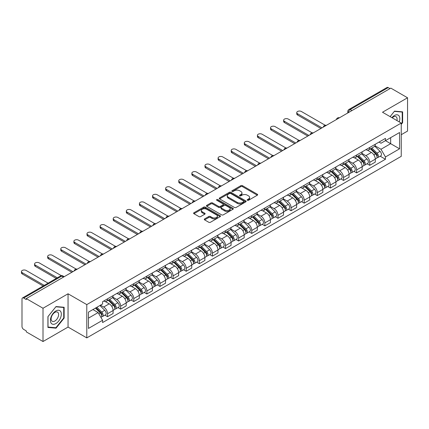 <?xml version="1.0" encoding="UTF-8"?>
<svg xmlns="http://www.w3.org/2000/svg" width="429" height="429" viewBox="0 0 429 429"><rect width="100%" height="100%" fill="white"/><g stroke="black" fill="none" stroke-linecap="round" stroke-linejoin="round"><path stroke-width="0.64" d="M247.404 200.263A0.815 0.472 0 0 0 248.557 200.263L257.325 195.2A1.169 0.676 0 0 0 257.663 194.723A1.169 0.676 0 0 0 257.325 194.246L242.476 185.677A1.169 0.676 0 0 0 240.825 185.677L232.062 190.733A0.815 0.472 0 0 0 231.821 191.071A0.815 0.472 0 0 0 232.062 191.404A0.815 0.472 0 0 0 233.215 191.404L234.352 190.749A3.732 2.156 0 0 1 239.629 190.749L240.867 191.463A3.732 2.156 0 0 1 241.961 192.986A3.732 2.156 0 0 1 240.867 194.509L239.731 195.163A0.815 0.472 0 0 0 239.495 195.495A0.815 0.472 0 0 0 239.731 195.833A0.815 0.472 0 0 0 240.889 195.833L242.02 195.179A3.732 2.156 0 0 1 247.302 195.179L248.536 195.892A3.732 2.156 0 0 1 249.63 197.415A3.732 2.156 0 0 1 248.536 198.938L247.404 199.592A0.815 0.472 0 0 0 247.163 199.925A0.815 0.472 0 0 0 247.404 200.263L247.404 199.592M204.612 218.919A1.169 0.676 0 0 0 204.274 219.391A1.169 0.676 0 0 0 204.612 219.868L208.778 222.276A1.169 0.676 0 0 0 210.43 222.276L220.163 216.656A1.169 0.676 0 0 0 220.506 216.178A1.169 0.676 0 0 0 220.163 215.701L205.314 207.132A1.169 0.676 0 0 0 203.668 207.132L193.929 212.752A1.169 0.676 0 0 0 193.592 213.224A1.169 0.676 0 0 0 193.929 213.701L198.965 216.607A1.169 0.676 0 0 0 200.611 216.607L204.778 214.2A1.169 0.676 0 0 0 205.121 213.728A1.169 0.676 0 0 0 204.778 213.251L202.284 211.808A3.121 1.802 0 0 1 201.367 210.537A3.121 1.802 0 0 1 203.298 208.869A3.121 1.802 0 0 1 206.698 209.261L216.473 214.902A3.121 1.802 0 0 1 217.385 216.178A3.121 1.802 0 0 1 215.46 217.841A3.121 1.802 0 0 1 212.06 217.449L210.43 216.511A1.169 0.676 0 0 0 208.778 216.511L204.612 218.919L204.612 219.868M86.787 304.606L68.05 293.785L43.007 308.247L26.282 298.589L390.83 88.122L407.55 97.78L382.507 112.237L401.249 123.053L86.787 304.606L86.787 337.891L401.249 156.338L401.249 123.053M234.432 207.464A1.169 0.676 0 0 0 236.084 207.464L245.817 201.844A1.169 0.676 0 0 0 246.155 201.367A1.169 0.676 0 0 0 245.817 200.89L230.968 192.321A1.169 0.676 0 0 0 229.317 192.321L219.584 197.941A1.169 0.676 0 0 0 219.246 198.412A1.169 0.676 0 0 0 219.584 198.89L234.432 207.464M217.063 200.434A0.815 0.472 0 0 1 217.894 200.552L217.894 199.582L232.99 208.296A1.169 0.676 0 0 1 233.333 208.773A1.169 0.676 0 0 1 232.99 209.25L223.257 214.87A1.169 0.676 0 0 1 221.605 214.87L206.757 206.295L206.757 205.346A1.169 0.676 0 0 0 206.419 205.818A1.169 0.676 0 0 0 206.757 206.295M206.757 205.346L210.923 202.938A1.169 0.676 0 0 1 212.575 202.938L218.597 206.413A1.169 0.676 0 0 0 220.243 206.413L223.01 204.821A1.169 0.676 0 0 0 223.348 204.343A1.169 0.676 0 0 0 223.01 203.866L216.742 200.246A0.815 0.472 0 0 1 216.5 199.914A0.815 0.472 0 0 1 217.004 199.48A0.815 0.472 0 0 1 217.894 199.582M43.007 308.247L43.007 341.527L26.282 331.874L26.282 330.904L23.681 329.397A2.376 1.373 -120 0 1 21.997 326.49L21.997 299.029A2.376 1.373 -120 0 1 22.49 297.941L60.559 275.96A2.376 1.373 60 0 1 61.749 276.078L23.681 298.058A2.376 1.373 -120 0 0 22.49 297.941M401.249 134.701L407.55 131.06L407.55 97.78M43.007 341.527L68.05 327.07L86.787 337.891M26.282 298.589L26.282 299.56L23.681 298.058M351.919 110.585L350.155 109.567A2.376 1.373 60 0 0 348.965 109.449L387.033 87.473A2.376 1.373 60 0 1 388.224 87.591L350.155 109.567A2.376 1.373 120 0 0 348.471 112.478L348.471 112.575M389.988 88.61L388.224 87.591M369.734 147.458A5.464 3.159 60 0 1 368.602 149.914L374.147 146.713A5.464 3.159 -120 0 0 375.278 144.257M361.861 153.346L365.867 155.657A5.464 3.159 60 0 1 369.734 162.355L375.278 159.154A5.464 3.159 -120 0 0 371.417 152.456L367.444 150.166M375.278 159.154L375.278 162.114L369.734 165.315L367.074 163.781M368.602 149.914A5.464 3.159 60 0 1 365.91 149.667M369.734 162.355L369.734 165.315M356.622 155.03A5.464 3.159 60 0 1 355.491 157.481L361.041 154.279A5.464 3.159 -120 0 0 362.173 151.828M353.968 171.348L356.622 172.882L362.173 169.68L362.173 166.72A5.464 3.159 -120 0 0 358.306 160.028L354.338 157.733M355.491 157.481A5.464 3.159 60 0 1 352.799 157.234M348.756 160.913L352.761 163.229A5.464 3.159 60 0 1 356.622 169.922L356.622 172.882M343.516 162.596A5.464 3.159 60 0 1 342.385 165.052L347.93 161.851A5.464 3.159 -120 0 0 349.061 159.395M340.857 178.914L343.516 180.453L349.061 177.252L349.061 174.292A5.464 3.159 -120 0 0 345.195 167.594L341.227 165.304M342.385 165.052A5.464 3.159 60 0 1 339.693 164.806M335.644 168.484L339.65 170.796A5.464 3.159 60 0 1 343.516 177.493L343.516 180.453M330.405 170.168A5.464 3.159 60 0 1 329.274 172.619L334.818 169.417A5.464 3.159 -120 0 0 335.95 166.961M327.745 186.486L330.405 188.02L335.95 184.819L335.95 181.858A5.464 3.159 -120 0 0 332.089 175.161L328.115 172.871M329.274 172.619A5.464 3.159 60 0 1 326.582 172.372M322.533 176.051L326.539 178.367A5.464 3.159 60 0 1 330.405 185.06L330.405 188.02M317.294 177.735A5.464 3.159 60 0 1 316.162 180.191L321.712 176.984A5.464 3.159 -120 0 0 322.844 174.533M314.639 194.053L317.299 195.586L322.844 192.385L322.844 189.425A5.464 3.159 -120 0 0 318.978 182.733L315.009 180.437M316.162 180.191A5.464 3.159 60 0 1 313.476 179.944M309.427 183.623L313.433 185.934A5.464 3.159 60 0 1 317.299 192.632L317.299 195.586M304.188 185.301A5.464 3.159 60 0 1 303.056 187.757L308.601 184.556A5.464 3.159 -120 0 0 309.733 182.1M301.528 201.625L304.188 203.158L309.733 199.957L309.733 196.997A5.464 3.159 -120 0 0 305.866 190.299L301.898 188.009M303.056 187.757A5.464 3.159 60 0 1 300.364 187.511M296.316 191.189L300.321 193.5A5.464 3.159 60 0 1 304.188 200.198L304.188 203.158M291.076 192.873A5.464 3.159 60 0 1 289.945 195.324L295.49 192.122A5.464 3.159 -120 0 0 296.621 189.672M288.417 209.191L291.076 210.725L296.627 207.523L296.627 204.563A5.464 3.159 -120 0 0 292.76 197.871L288.787 195.576M289.945 195.324A5.464 3.159 60 0 1 287.253 195.077M283.204 198.761L287.21 201.072A5.464 3.159 60 0 1 291.076 207.765L291.076 210.725M277.971 200.44A5.464 3.159 60 0 1 276.834 202.896L282.384 199.694A5.464 3.159 -120 0 0 283.515 197.238M275.311 216.758L277.971 218.297L283.515 215.095L283.515 212.135A5.464 3.159 -120 0 0 279.649 205.437L275.681 203.148M276.834 202.896A5.464 3.159 60 0 1 274.147 202.649M270.098 206.328L274.104 208.639A5.464 3.159 60 0 1 277.971 215.337L277.971 218.297M264.859 208.011A5.464 3.159 60 0 1 263.728 210.462L269.273 207.261A5.464 3.159 -120 0 0 270.404 204.805M262.199 224.329L264.859 225.863L270.404 222.662L270.404 219.702A5.464 3.159 -120 0 0 266.538 213.004L262.569 210.714M263.728 210.462A5.464 3.159 60 0 1 261.036 210.215M256.987 213.894L260.993 216.211A5.464 3.159 60 0 1 264.859 222.903L264.859 225.863M251.748 215.578A5.464 3.159 60 0 1 250.616 218.034L256.161 214.827A5.464 3.159 -120 0 0 257.298 212.376M249.088 231.896L251.748 233.43L257.298 230.228L257.298 227.268A5.464 3.159 -120 0 0 253.432 220.576L249.458 218.281M250.616 218.034A5.464 3.159 60 0 1 247.924 217.787M243.876 221.466L247.882 223.777A5.464 3.159 60 0 1 251.748 230.475L251.748 233.43M238.642 223.144A5.464 3.159 60 0 1 237.51 225.6L243.055 222.399A5.464 3.159 -120 0 0 244.187 219.943M235.982 239.468L238.642 241.001L244.187 237.8L244.187 234.84A5.464 3.159 -120 0 0 240.32 228.142L236.352 225.852M237.51 225.6A5.464 3.159 60 0 1 234.819 225.354M230.77 229.032L234.776 231.344A5.464 3.159 60 0 1 238.642 238.041L238.642 241.001M225.531 230.716A5.464 3.159 60 0 1 224.399 233.167L229.944 229.965A5.464 3.159 -120 0 0 231.075 227.515M222.871 247.034L225.531 248.568L231.075 245.367L231.075 242.406A5.464 3.159 -120 0 0 227.209 235.714L223.241 233.419M224.399 233.167A5.464 3.159 60 0 1 221.707 232.92M217.659 236.604L221.664 238.915A5.464 3.159 60 0 1 225.531 245.608L225.531 248.568M212.419 238.283A5.464 3.159 60 0 1 211.288 240.739L216.833 237.537A5.464 3.159 -120 0 0 217.97 235.081M209.76 254.601L212.419 256.14L217.97 252.938L217.97 249.978A5.464 3.159 -120 0 0 214.103 243.281L210.13 240.991M211.288 240.739A5.464 3.159 60 0 1 208.596 240.492M204.547 244.171L208.558 246.482A5.464 3.159 60 0 1 212.419 253.18L212.419 256.14M199.313 245.855A5.464 3.159 60 0 1 198.182 248.305L203.727 245.104A5.464 3.159 -120 0 0 204.858 242.648M196.654 262.173L199.313 263.706L204.858 260.505L204.858 257.545A5.464 3.159 -120 0 0 200.992 250.847L197.024 248.557M198.182 248.305A5.464 3.159 60 0 1 195.49 248.059M191.441 251.737L195.447 254.054A5.464 3.159 60 0 1 199.313 260.746L199.313 263.706M186.202 253.421A5.464 3.159 60 0 1 185.071 255.877L190.615 252.67A5.464 3.159 -120 0 0 191.747 250.22M183.542 269.739L186.202 271.273L191.747 268.071L191.747 265.111A5.464 3.159 -120 0 0 187.881 258.419L183.912 256.124M185.071 255.877A5.464 3.159 60 0 1 182.379 255.63M178.33 259.309L182.336 261.62A5.464 3.159 60 0 1 186.202 268.318L186.202 271.273M173.091 260.988A5.464 3.159 60 0 1 171.959 263.444L177.509 260.242A5.464 3.159 -120 0 0 178.641 257.786M170.436 277.311L173.091 278.845L178.641 275.643L178.641 272.683A5.464 3.159 -120 0 0 174.775 265.985L170.806 263.696M171.959 263.444A5.464 3.159 60 0 1 169.267 263.197M165.224 266.876L169.23 269.187A5.464 3.159 60 0 1 173.091 275.885L173.091 278.845M159.985 268.559A5.464 3.159 60 0 1 158.853 271.01L164.398 267.809A5.464 3.159 -120 0 0 165.53 265.358M157.325 284.877L159.985 286.411L165.53 283.21L165.53 280.25A5.464 3.159 -120 0 0 161.663 273.557L157.695 271.262M158.853 271.01A5.464 3.159 60 0 1 156.161 270.763M152.113 274.447L156.118 276.759A5.464 3.159 60 0 1 159.985 283.451L159.985 286.411M146.874 276.126A5.464 3.159 60 0 1 145.742 278.582L151.287 275.38A5.464 3.159 -120 0 0 152.418 272.924M144.214 292.444L146.874 293.983L152.418 290.782L152.418 287.821A5.464 3.159 -120 0 0 148.557 281.124L144.584 278.834M145.742 278.582A5.464 3.159 60 0 1 143.05 278.335M139.001 282.014L143.007 284.325A5.464 3.159 60 0 1 146.874 291.023L146.874 293.983M133.762 283.698A5.464 3.159 60 0 1 132.631 286.148L138.181 282.947A5.464 3.159 -120 0 0 139.312 280.491M131.108 300.016L133.762 301.549L139.312 298.348L139.312 295.388A5.464 3.159 -120 0 0 135.446 288.696L131.478 286.4M132.631 286.148A5.464 3.159 60 0 1 129.939 285.902M125.895 289.58L129.901 291.897A5.464 3.159 60 0 1 133.762 298.589L133.762 301.549M120.656 291.264A5.464 3.159 60 0 1 119.525 293.72L125.07 290.519A5.464 3.159 -120 0 0 126.201 288.063M117.996 307.582L120.656 309.121L126.201 305.915L126.201 302.954A5.464 3.159 -120 0 0 122.335 296.262L118.366 293.972M119.525 293.72A5.464 3.159 60 0 1 116.833 293.474M112.784 297.152L116.79 299.463A5.464 3.159 60 0 1 120.656 306.161L120.656 309.121M107.545 298.831A5.464 3.159 60 0 1 106.413 301.287L111.958 298.085A5.464 3.159 -120 0 0 113.09 295.629M104.885 315.154L107.545 316.688L113.09 313.486L113.09 310.526A5.464 3.159 -120 0 0 109.229 303.829L105.255 301.539M106.413 301.287A5.464 3.159 60 0 1 103.721 301.04M100.488 305.191L103.679 307.03A5.464 3.159 60 0 1 107.545 313.728L107.545 316.688M379.022 142.101L380.995 143.238L399.565 132.518L390.658 137.661L390.658 143.677L380.995 149.254L374.973 145.78M88.471 318.141L98.134 312.564L102.59 320.275L88.471 328.426L88.471 312.124L102.59 303.973L102.59 301.694L385.451 138.385L385.451 140.669L399.565 148.82L385.451 156.971L380.995 149.254M399.565 132.518L399.565 148.82M102.59 320.275L102.59 322.56L385.451 159.25L385.451 156.971M401.249 124.389L402.633 122.662L402.633 111.851L394.524 111.127L390.106 116.624M68.05 293.785L68.05 327.07M47.925 327.456L56.033 328.18L64.141 318.093L64.141 307.277L56.033 306.553L47.925 316.64L47.925 327.456M98.134 312.564L92.921 309.556M380.185 156.21L385.451 159.25M402.214 122.421L402.633 122.662M55.175 327.686L56.033 328.18M63.723 317.846L64.141 318.093M247.731 200.375L248.536 199.909A3.732 2.156 0 0 0 249.63 198.386L249.63 197.415M241.961 192.986L241.961 193.956A3.732 2.156 0 0 1 240.867 195.479L240.058 195.946M257.309 195.211L242.476 186.647A1.169 0.676 0 0 0 240.825 186.647L232.389 191.516M245.801 201.855L230.968 193.291A1.169 0.676 0 0 0 229.317 193.291L219.6 198.9L219.584 197.941M243.752 201.7A0.815 0.472 0 0 0 243.994 201.367A0.815 0.472 0 0 0 243.752 201.035L230.722 193.511A0.815 0.472 0 0 0 229.563 193.511L228.367 194.198A3.732 2.156 0 0 0 227.279 195.726A3.732 2.156 0 0 0 228.367 197.249L237.28 202.391A3.732 2.156 0 0 0 242.557 202.391L243.752 201.7L243.752 202.67A0.815 0.472 0 0 0 243.994 202.338L243.994 201.367M227.279 195.726L227.279 196.697A3.732 2.156 0 0 0 228.367 198.219L228.367 197.249M243.752 202.67L242.557 203.362A3.732 2.156 0 0 1 237.28 203.362L228.367 198.219M206.773 206.306L210.923 203.909L210.923 202.938M223.348 204.343L223.348 205.314A1.169 0.676 0 0 1 223.01 205.791L220.243 207.384A1.169 0.676 0 0 1 218.597 207.384L212.575 203.909A1.169 0.676 0 0 0 210.923 203.909M217.894 200.552L232.974 209.255M224.844 210.022A3.121 1.802 0 0 0 228.244 210.414A3.121 1.802 0 0 0 230.169 208.751A3.121 1.802 0 0 0 229.258 207.475L225.815 205.486A1.169 0.676 0 0 0 224.163 205.486L221.402 207.084A1.169 0.676 0 0 0 221.058 207.561A1.169 0.676 0 0 0 221.402 208.033L224.844 210.022L224.844 210.993A3.121 1.802 0 0 0 228.244 211.384A3.121 1.802 0 0 0 230.169 209.717L230.169 208.751M221.058 207.561L221.058 208.526A1.169 0.676 0 0 0 221.402 209.003L221.402 208.033M224.844 210.993L221.402 209.003M217.385 216.178L217.385 217.149A3.121 1.802 0 0 1 215.46 218.811A3.121 1.802 0 0 1 212.06 218.42L210.43 217.482A1.169 0.676 0 0 0 208.778 217.482L204.628 219.879M201.367 210.537L201.367 211.508A3.121 1.802 0 0 0 202.284 212.779L202.284 211.808M204.778 213.251L204.778 214.2L202.284 212.779M220.147 216.661L205.314 208.103A1.169 0.676 0 0 0 203.668 208.103L193.946 213.712M370.441 148.852L375.606 153.947A2.971 1.716 60 0 1 376.389 158.403L375.278 159.041M371.471 149.871L373.659 151.131M325.246 125.268L301.415 111.508A2.735 1.577 -0 0 0 298.434 111.165A2.735 1.577 -0 0 0 296.75 112.623A2.735 1.577 -0 0 0 297.549 113.739L322.002 127.858M371.015 148.52L376.667 154.102A1.426 0.826 60 0 1 377.043 156.242A1.426 0.826 60 0 1 376.914 156.29M371.868 148.026L377.032 153.121A2.971 1.716 60 0 1 377.815 157.577A2.971 1.716 60 0 1 376.919 157.674M374.758 146.15L380.056 151.378A2.971 1.716 60 0 1 380.839 155.829L377.815 157.577M320.908 128.491L297.549 115.004A2.735 1.577 180 0 1 296.75 113.889L296.75 112.623M357.33 156.419L362.494 161.518A2.971 1.716 60 0 1 363.277 165.969L362.173 166.613M358.36 157.438L360.548 158.703M312.135 132.834L288.304 119.08A2.735 1.577 -0 0 0 285.328 118.736A2.735 1.577 -0 0 0 283.639 120.195A2.735 1.577 -0 0 0 284.438 121.31L308.891 135.43M357.904 156.092L363.556 161.669A1.426 0.826 60 0 1 363.937 163.808A1.426 0.826 60 0 1 363.803 163.862M358.757 155.598L363.926 160.693A2.971 1.716 60 0 1 364.709 165.144A2.971 1.716 60 0 1 363.808 165.24M361.647 153.716L366.951 158.944A2.971 1.716 60 0 1 367.733 163.401L364.709 165.144M307.802 136.057L284.438 122.571A2.735 1.577 180 0 1 283.639 121.455L283.639 120.195M344.219 163.991L349.383 169.085A2.971 1.716 60 0 1 350.171 173.541L349.061 174.179M345.248 165.004L347.442 166.27M299.029 140.406L275.193 126.646A2.735 1.577 -0 0 0 272.217 126.303A2.735 1.577 -0 0 0 270.527 127.762A2.735 1.577 -0 0 0 271.332 128.877L295.785 142.996M344.793 163.658L350.45 169.241A1.426 0.826 60 0 1 350.825 171.375A1.426 0.826 60 0 1 350.697 171.428M345.651 163.165L350.815 168.259A2.971 1.716 60 0 1 351.598 172.715A2.971 1.716 60 0 1 350.702 172.812M348.541 161.288L353.839 166.511A2.971 1.716 60 0 1 354.622 170.967L351.598 172.715M294.691 143.629L271.332 130.137A2.735 1.577 180 0 1 270.527 129.022L270.527 127.762M399.227 121.89A7.727 4.462 120 0 0 399.088 115.959A7.727 4.462 120 0 0 391.881 117.648M396.916 120.554A5.287 3.051 120 0 0 396.6 117.24A5.287 3.051 120 0 0 396.005 116.688A5.287 3.051 120 0 0 392.203 117.836M390.122 116.634L394.358 111.368L402.214 112.071L402.214 122.544L401.249 123.745M401.694 111.765L402.214 112.071M60.596 311.384A7.727 4.462 120 0 0 53.132 313.385A7.727 4.462 120 0 0 51.131 323.155A7.727 4.462 120 0 0 58.596 321.155A7.727 4.462 120 0 0 60.596 311.384M58.108 312.666A5.287 3.051 120 0 0 57.513 312.114A5.287 3.051 120 0 0 52.595 314.586A5.287 3.051 120 0 0 51.63 320.726A5.287 3.051 120 0 0 52.225 321.273A5.287 3.051 120 0 0 57.148 318.806A5.287 3.051 120 0 0 58.108 312.666M55.867 327.745L48.005 327.043L48.005 316.57L55.867 306.794L63.723 307.496L63.723 317.969L55.867 327.745M63.202 307.196L63.723 307.496M331.113 171.557L336.277 176.651A2.971 1.716 60 0 1 337.06 181.108L335.95 181.746M332.143 172.576L334.33 173.836M285.918 147.973L262.087 134.213A2.735 1.577 -0 0 0 259.105 133.875A2.735 1.577 -0 0 0 257.421 135.328A2.735 1.577 -0 0 0 258.22 136.449L282.673 150.563M331.687 171.23L337.339 176.807A1.426 0.826 60 0 1 337.714 178.947A1.426 0.826 60 0 1 337.585 178.995M332.539 170.731L337.703 175.831A2.971 1.716 60 0 1 338.486 180.282A2.971 1.716 60 0 1 337.591 180.378M335.43 168.854L340.728 174.083A2.971 1.716 60 0 1 341.516 178.539L338.486 180.282M281.58 151.196L258.22 137.709A2.735 1.577 180 0 1 257.421 136.594L257.421 135.328M318.002 179.129L323.166 184.223A2.971 1.716 60 0 1 323.949 188.674L322.844 189.318M319.031 180.142L321.219 181.408M272.806 155.545L248.976 141.784A2.735 1.577 -0 0 0 245.999 141.441A2.735 1.577 -0 0 0 244.31 142.9A2.735 1.577 -0 0 0 245.109 144.015L269.562 158.135M318.575 178.796L324.233 184.373A1.426 0.826 60 0 1 324.608 186.513A1.426 0.826 60 0 1 324.474 186.567M319.433 178.303L324.597 183.398A2.971 1.716 60 0 1 325.38 187.854A2.971 1.716 60 0 1 324.48 187.945M322.318 176.421L327.622 181.649A2.971 1.716 60 0 1 328.405 186.106L325.38 187.854M268.474 158.762L245.109 145.275A2.735 1.577 180 0 1 244.31 144.16L244.31 142.9M304.89 186.695L310.06 191.79A2.971 1.716 60 0 1 310.843 196.246L309.733 196.884M305.925 187.714L308.113 188.974M259.701 163.111L235.87 149.351A2.735 1.577 -0 0 0 232.888 149.008A2.735 1.577 -0 0 0 231.199 150.466A2.735 1.577 -0 0 0 232.003 151.582L256.456 165.701M305.464 186.363L311.122 191.945A1.426 0.826 60 0 1 311.497 194.085A1.426 0.826 60 0 1 311.368 194.133M306.322 185.87L311.486 190.964A2.971 1.716 60 0 1 312.269 195.42A2.971 1.716 60 0 1 311.374 195.517M309.212 183.993L314.511 189.221A2.971 1.716 60 0 1 315.294 193.672L312.269 195.42M255.362 166.334L232.003 152.847A2.735 1.577 180 0 1 231.199 151.732L231.199 150.466M291.784 194.267L296.948 199.362A2.971 1.716 60 0 1 297.731 203.813L296.621 204.456M292.814 195.281L295.002 196.546M246.589 170.678L222.758 156.923A2.735 1.577 -0 0 0 219.777 156.58A2.735 1.577 -0 0 0 218.093 158.038A2.735 1.577 -0 0 0 218.892 159.154L243.345 173.273M292.358 193.935L298.01 199.512A1.426 0.826 60 0 1 298.386 201.651A1.426 0.826 60 0 1 298.257 201.705M293.211 193.441L298.375 198.536A2.971 1.716 60 0 1 299.158 202.987A2.971 1.716 60 0 1 298.262 203.083M296.101 191.559L301.399 196.788A2.971 1.716 60 0 1 302.188 201.244L299.158 202.987M242.251 173.901L218.892 160.414A2.735 1.577 180 0 1 218.093 159.298L218.093 158.038M278.673 201.834L283.837 206.928A2.971 1.716 60 0 1 284.62 211.384L283.515 212.023M279.703 202.847L281.891 204.113M233.478 178.249L209.647 164.489A2.735 1.577 -0 0 0 206.671 164.146A2.735 1.577 -0 0 0 204.982 165.605A2.735 1.577 -0 0 0 205.781 166.72L230.239 180.84M279.247 201.501L284.904 207.084A1.426 0.826 60 0 1 285.28 209.218A1.426 0.826 60 0 1 285.146 209.272M280.105 201.008L285.269 206.102A2.971 1.716 60 0 1 286.052 210.559A2.971 1.716 60 0 1 285.151 210.655M282.99 199.131L288.293 204.36A2.971 1.716 60 0 1 289.076 208.81L286.052 210.559M229.145 181.472L205.781 167.98A2.735 1.577 180 0 1 204.982 166.865L204.982 165.605M265.567 209.4L270.731 214.495A2.971 1.716 60 0 1 271.514 218.951L270.404 219.589M266.597 210.419L268.785 211.685M220.372 185.816L196.541 172.056A2.735 1.577 -0 0 0 193.559 171.718A2.735 1.577 -0 0 0 191.87 173.177A2.735 1.577 -0 0 0 192.675 174.292L217.128 188.406M266.136 209.073L271.793 214.65A1.426 0.826 60 0 1 272.168 216.79A1.426 0.826 60 0 1 272.04 216.838M266.994 208.58L272.158 213.674A2.971 1.716 60 0 1 272.941 218.125A2.971 1.716 60 0 1 272.045 218.222M269.884 206.698L275.182 211.926A2.971 1.716 60 0 1 275.965 216.382L272.941 218.125M216.034 189.039L192.675 175.552A2.735 1.577 180 0 1 191.87 174.437L191.87 173.177M252.456 216.972L257.62 222.066A2.971 1.716 60 0 1 258.403 226.523L257.293 227.161M253.485 217.986L255.673 219.251M207.261 193.388L183.43 179.628A2.735 1.577 -0 0 0 180.448 179.284A2.735 1.577 -0 0 0 178.764 180.743A2.735 1.577 -0 0 0 179.563 181.858L204.016 195.978M253.03 216.64L258.682 222.217A1.426 0.826 60 0 1 259.057 224.356A1.426 0.826 60 0 1 258.928 224.41M253.882 216.146L259.046 221.241A2.971 1.716 60 0 1 259.829 225.697A2.971 1.716 60 0 1 258.934 225.788M256.773 214.264L262.071 219.492A2.971 1.716 60 0 1 262.859 223.949L259.829 225.697M202.922 196.605L179.563 183.119A2.735 1.577 180 0 1 178.764 182.003L178.764 180.743M239.344 224.539L244.509 229.633A2.971 1.716 60 0 1 245.291 234.089L244.187 234.727M240.374 225.557L242.567 226.818M194.155 200.954L170.318 187.194A2.735 1.577 -0 0 0 167.342 186.851A2.735 1.577 -0 0 0 165.653 188.31A2.735 1.577 -0 0 0 166.452 189.425L190.91 203.544M239.918 224.206L245.576 229.788A1.426 0.826 60 0 1 245.951 231.928A1.426 0.826 60 0 1 245.822 231.976M240.776 223.713L245.94 228.807A2.971 1.716 60 0 1 246.723 233.263A2.971 1.716 60 0 1 245.828 233.36M243.667 221.836L248.965 227.064A2.971 1.716 60 0 1 249.748 231.515L246.723 233.263M189.816 204.177L166.452 190.691A2.735 1.577 180 0 1 165.653 189.575L165.653 188.31M226.239 232.11L231.403 237.205A2.971 1.716 60 0 1 232.186 241.656L231.075 242.299M227.268 233.124L229.456 234.39M181.043 208.521L157.212 194.766A2.735 1.577 -0 0 0 154.231 194.423A2.735 1.577 -0 0 0 152.542 195.881A2.735 1.577 -0 0 0 153.346 196.997L177.799 211.116M226.807 231.778L232.464 237.355A1.426 0.826 60 0 1 232.84 239.495A1.426 0.826 60 0 1 232.711 239.548M227.665 231.285L232.829 236.379A2.971 1.716 60 0 1 233.612 240.835A2.971 1.716 60 0 1 232.716 240.926M230.555 229.402L235.853 234.631A2.971 1.716 60 0 1 236.636 239.087L233.612 240.835M176.705 211.744L153.346 198.257A2.735 1.577 180 0 1 152.542 197.142L152.542 195.881M213.127 239.677L218.291 244.771A2.971 1.716 60 0 1 219.074 249.228L217.964 249.866M214.157 240.69L216.345 241.956M167.932 216.093L144.101 202.332A2.735 1.577 -0 0 0 141.12 201.989A2.735 1.577 -0 0 0 139.436 203.448A2.735 1.577 -0 0 0 140.235 204.563L164.688 218.683M213.701 239.344L219.353 244.927A1.426 0.826 60 0 1 219.728 247.061A1.426 0.826 60 0 1 219.6 247.115M214.554 238.851L219.718 243.945A2.971 1.716 60 0 1 220.506 248.402A2.971 1.716 60 0 1 219.605 248.498M217.444 236.974L222.748 242.203A2.971 1.716 60 0 1 223.53 246.654L220.506 248.402M163.599 219.316L140.235 205.823A2.735 1.577 180 0 1 139.436 204.708L139.436 203.448M200.016 247.243L205.18 252.338A2.971 1.716 60 0 1 205.963 256.794L204.858 257.432M201.045 248.262L203.239 249.528M154.826 223.659L130.99 209.899A2.735 1.577 -0 0 0 128.014 209.561A2.735 1.577 -0 0 0 126.324 211.02A2.735 1.577 -0 0 0 127.123 212.135L151.582 226.249M200.59 246.916L206.247 252.493A1.426 0.826 60 0 1 206.622 254.633A1.426 0.826 60 0 1 206.494 254.681M201.448 246.423L206.612 251.517A2.971 1.716 60 0 1 207.395 255.968A2.971 1.716 60 0 1 206.499 256.065M204.338 244.541L209.636 249.769A2.971 1.716 60 0 1 210.419 254.225L207.395 255.968M150.488 226.882L127.123 213.395A2.735 1.577 180 0 1 126.324 212.28L126.324 211.02M186.91 254.815L192.074 259.91A2.971 1.716 60 0 1 192.857 264.366L191.747 265.004M187.94 255.829L190.127 257.094M141.715 231.231L117.884 217.471A2.735 1.577 -0 0 0 114.902 217.128A2.735 1.577 -0 0 0 113.218 218.586A2.735 1.577 -0 0 0 114.017 219.702L138.47 233.821M187.478 254.483L193.136 260.06A1.426 0.826 60 0 1 193.511 262.199A1.426 0.826 60 0 1 193.382 262.253M188.336 253.989L193.5 259.084A2.971 1.716 60 0 1 194.283 263.54A2.971 1.716 60 0 1 193.388 263.637M191.227 252.107L196.525 257.336A2.971 1.716 60 0 1 197.308 261.792L194.283 263.54M137.377 234.448L114.017 220.962A2.735 1.577 180 0 1 113.218 219.846L113.218 218.586M173.799 262.382L178.963 267.476A2.971 1.716 60 0 1 179.746 271.932L178.636 272.571M174.828 263.401L177.016 264.661M128.603 238.797L104.773 225.037A2.735 1.577 -0 0 0 101.796 224.694A2.735 1.577 -0 0 0 100.107 226.153A2.735 1.577 -0 0 0 100.906 227.268L125.359 241.388M174.372 262.049L180.024 267.632A1.426 0.826 60 0 1 180.405 269.771A1.426 0.826 60 0 1 180.271 269.82M175.225 261.556L180.389 266.65A2.971 1.716 60 0 1 181.177 271.107A2.971 1.716 60 0 1 180.277 271.203M178.115 259.679L183.419 264.908A2.971 1.716 60 0 1 184.202 269.358L181.177 271.107M124.271 242.02L100.906 228.534A2.735 1.577 180 0 1 100.107 227.418L100.107 226.153M160.687 269.954L165.851 275.048A2.971 1.716 60 0 1 166.64 279.499L165.53 280.142M161.717 270.967L163.91 272.233M115.498 246.369L91.661 232.609A2.735 1.577 -0 0 0 88.685 232.266A2.735 1.577 -0 0 0 86.996 233.725A2.735 1.577 -0 0 0 87.8 234.84L112.253 248.959M161.261 269.621L166.919 275.198A1.426 0.826 60 0 1 167.294 277.338A1.426 0.826 60 0 1 167.165 277.391M162.119 269.128L167.283 274.222A2.971 1.716 60 0 1 168.066 278.678A2.971 1.716 60 0 1 167.171 278.77M165.009 267.246L170.308 272.474A2.971 1.716 60 0 1 171.091 276.93L168.066 278.678M111.159 249.587L87.8 236.1A2.735 1.577 180 0 1 86.996 234.985L86.996 233.725M147.581 277.52L152.745 282.614A2.971 1.716 60 0 1 153.528 287.071L152.418 287.709M148.611 278.534L150.799 279.799M102.386 253.936L78.555 240.176A2.735 1.577 -0 0 0 75.574 239.832A2.735 1.577 -0 0 0 73.89 241.291A2.735 1.577 -0 0 0 74.689 242.406L99.142 256.526M148.155 277.188L153.807 282.77A1.426 0.826 60 0 1 154.183 284.904A1.426 0.826 60 0 1 154.054 284.958M149.008 276.694L154.172 281.789A2.971 1.716 60 0 1 154.955 286.245A2.971 1.716 60 0 1 154.059 286.341M151.898 274.817L157.196 280.046A2.971 1.716 60 0 1 157.979 284.497L154.955 286.245M98.048 257.159L74.689 243.667A2.735 1.577 180 0 1 73.89 242.551L73.89 241.291M134.47 285.087L139.634 290.181A2.971 1.716 60 0 1 140.417 294.637L139.312 295.275M135.5 286.105L137.688 287.371M89.275 261.502L65.444 247.742A2.735 1.577 -0 0 0 62.468 247.404A2.735 1.577 -0 0 0 60.779 248.863A2.735 1.577 -0 0 0 61.578 249.978L86.031 264.092M135.044 284.759L140.696 290.336A1.426 0.826 60 0 1 141.077 292.476A1.426 0.826 60 0 1 140.943 292.524M135.896 284.266L141.061 289.361A2.971 1.716 60 0 1 141.849 293.811A2.971 1.716 60 0 1 140.948 293.908M138.787 282.384L144.09 287.612A2.971 1.716 60 0 1 144.873 292.069L141.849 293.811M84.942 264.725L61.578 251.238A2.735 1.577 180 0 1 60.779 250.123L60.779 248.863M121.359 292.658L126.523 297.753A2.971 1.716 60 0 1 127.311 302.209L126.201 302.847M122.388 293.672L124.582 294.938M76.169 269.074L52.333 255.314A2.735 1.577 -0 0 0 49.356 254.971A2.735 1.577 -0 0 0 47.667 256.429A2.735 1.577 -0 0 0 48.472 257.545L72.925 271.664M121.933 292.326L127.59 297.908A1.426 0.826 60 0 1 127.965 300.043A1.426 0.826 60 0 1 127.837 300.096M122.791 291.833L127.955 296.927A2.971 1.716 60 0 1 128.738 301.383A2.971 1.716 60 0 1 127.842 301.48M125.681 289.95L130.979 295.179A2.971 1.716 60 0 1 131.762 299.635L128.738 301.383M71.831 272.292L48.472 258.805A2.735 1.577 180 0 1 47.667 257.69L47.667 256.429M108.253 300.225L113.417 305.319A2.971 1.716 60 0 1 114.2 309.776L113.09 310.414M109.282 301.244L111.47 302.504M61.379 275.67L39.227 262.88A2.735 1.577 -0 0 0 36.245 262.537A2.735 1.577 -0 0 0 34.561 263.996A2.735 1.577 -0 0 0 35.36 265.111L57.352 277.81M108.827 299.898L114.479 305.475A1.426 0.826 60 0 1 114.854 307.614A1.426 0.826 60 0 1 114.725 307.663M109.679 299.399L114.843 304.493A2.971 1.716 60 0 1 115.626 308.95A2.971 1.716 60 0 1 114.731 309.046M112.57 297.522L117.868 302.751A2.971 1.716 60 0 1 118.656 307.202L115.626 308.95M56.258 278.442L35.36 266.377A2.735 1.577 180 0 1 34.561 265.261L34.561 263.996M95.447 308.097L100.306 312.891A2.971 1.716 60 0 1 101.088 317.342L100.944 317.428M96.171 308.81L98.359 310.076M48.107 283.151L26.115 270.452A2.735 1.577 -0 0 0 23.139 270.109A2.735 1.577 -0 0 0 21.45 271.568A2.735 1.577 -0 0 0 22.249 272.683L44.246 285.382M96.021 307.765L101.373 313.041A1.426 0.826 60 0 1 101.748 315.181A1.426 0.826 60 0 1 101.614 315.235M96.879 307.271L101.737 312.065A2.971 1.716 60 0 1 102.52 316.522A2.971 1.716 60 0 1 101.619 316.613M99.903 305.528L104.762 310.317A2.971 1.716 60 0 1 105.545 314.773L102.52 316.522M43.152 286.009L22.249 273.943A2.735 1.577 180 0 1 21.45 272.828L21.45 271.568M348.557 112.527L348.471 112.478A2.376 1.373 0 0 1 347.78 111.508L347.78 112.977M120.656 306.161L126.201 302.954M133.762 298.589L139.312 295.388M146.874 291.023L152.418 287.821M159.985 283.451L165.53 280.25M173.091 275.885L178.641 272.683M186.202 268.318L191.747 265.111M199.313 260.746L204.858 257.545M212.419 253.18L217.97 249.978M225.531 245.608L231.075 242.406M238.642 238.041L244.187 234.84M251.748 230.475L257.298 227.268M264.859 222.903L270.404 219.702M277.971 215.337L283.515 212.135M291.076 207.765L296.627 204.563M304.188 200.198L309.733 196.997M317.299 192.632L322.844 189.425M330.405 185.06L335.95 181.858M343.516 177.493L349.061 174.292M356.622 169.922L362.173 166.72M107.545 313.728L113.09 310.526M103.679 307.03L109.229 303.829M116.79 299.463L122.335 296.262M129.901 291.897L135.446 288.696M143.007 284.325L148.557 281.124M156.118 276.759L161.663 273.557M169.23 269.187L174.775 265.985M182.336 261.62L187.881 258.419M195.447 254.054L200.992 250.847M208.558 246.482L214.103 243.281M221.664 238.915L227.209 235.714M234.776 231.344L240.32 228.142M247.882 223.777L253.432 220.576M260.993 216.211L266.538 213.004M274.104 208.639L279.649 205.437M287.21 201.072L292.76 197.871M300.321 193.5L305.866 190.299M313.433 185.934L318.978 182.733M326.539 178.367L332.089 175.161M339.65 170.796L345.195 167.594M352.761 163.229L358.306 160.028M365.867 155.657L371.417 152.456M339.248 117.9A2.376 1.373 120 0 0 338.202 118.506M326.142 125.472A2.376 1.373 120 0 0 325.091 126.078M313.031 133.038A2.376 1.373 120 0 0 311.98 133.644M299.925 140.605A2.376 1.373 120 0 0 298.874 141.211M286.813 148.177A2.376 1.373 120 0 0 285.762 148.783M273.702 155.743A2.376 1.373 120 0 0 272.656 156.349M260.596 163.315A2.376 1.373 120 0 0 259.545 163.921M247.485 170.881A2.376 1.373 120 0 0 246.434 171.487M234.373 178.448A2.376 1.373 120 0 0 233.328 179.054M221.267 186.02A2.376 1.373 120 0 0 220.216 186.626M208.156 193.586A2.376 1.373 120 0 0 207.105 194.192M195.045 201.158A2.376 1.373 120 0 0 193.999 201.764M181.939 208.725A2.376 1.373 120 0 0 180.888 209.331M168.828 216.291A2.376 1.373 120 0 0 167.777 216.897M155.716 223.863A2.376 1.373 120 0 0 154.671 224.469M142.61 231.429A2.376 1.373 120 0 0 141.559 232.035M129.499 239.001A2.376 1.373 120 0 0 128.448 239.607M116.388 246.568A2.376 1.373 120 0 0 115.342 247.174M103.282 254.134A2.376 1.373 120 0 0 102.231 254.74M90.17 261.706A2.376 1.373 120 0 0 89.119 262.312M77.064 269.273A2.376 1.373 120 0 0 76.013 269.879M63.513 277.096L61.749 276.078A2.376 1.373 120 0 1 62.934 275.96A2.376 2.376 0 0 0 60.559 275.96M248.536 199.909L248.536 198.938M239.731 195.833L239.731 195.163M240.867 195.479L240.867 194.509M232.062 191.404L232.062 190.733M240.825 186.647L240.825 185.677M242.476 186.647L242.476 185.677M257.325 195.2L257.325 194.246M229.317 193.291L229.317 192.321M230.968 193.291L230.968 192.321M245.817 201.844L245.817 200.89M237.28 203.362L237.28 202.391M242.557 203.362L242.557 202.391M212.575 203.909L212.575 202.938M218.597 207.384L218.597 206.413M220.243 207.384L220.243 206.413M223.01 205.791L223.01 204.821M232.99 209.25L232.99 208.296M208.778 217.482L208.778 216.511M210.43 217.482L210.43 216.511M212.06 218.42L212.06 217.449M193.929 213.701L193.929 212.752M203.668 208.103L203.668 207.132M205.314 208.103L205.314 207.132M220.163 216.656L220.163 215.701M375.606 153.947L373.9 154.933M377.338 155.588L376.801 155.893M380.056 151.378L377.032 153.121M297.549 115.004L297.549 113.739M362.494 161.518L360.789 162.5M364.232 163.154L363.695 163.465M366.951 158.944L363.926 160.693M284.438 122.571L284.438 121.31M349.383 169.085L347.678 170.072M351.12 170.726L350.584 171.032M353.839 166.511L350.815 168.259M271.332 130.137L271.332 128.877M336.277 176.651L334.572 177.638M338.009 178.292L337.478 178.603M340.728 174.083L337.703 175.831M258.22 137.709L258.22 136.449M323.166 184.223L321.46 185.21M324.903 185.859L324.367 186.17M327.622 181.649L324.597 183.398M245.109 145.275L245.109 144.015M310.06 191.79L308.349 192.777M311.792 193.431L311.256 193.736M314.511 189.221L311.486 190.964M232.003 152.847L232.003 151.582M296.948 199.362L295.243 200.343M298.681 200.997L298.15 201.308M301.399 196.788L298.375 198.536M218.892 160.414L218.892 159.154M283.837 206.928L282.132 207.915M285.575 208.569L285.038 208.875M288.293 204.36L285.269 206.102M205.781 167.98L205.781 166.72M270.731 214.495L269.021 215.481M272.463 216.136L271.927 216.447M275.182 211.926L272.158 213.674M192.675 175.552L192.675 174.292M257.62 222.066L255.915 223.053M259.357 223.702L258.821 224.013M262.071 219.492L259.046 221.241M179.563 183.119L179.563 181.858M244.509 229.633L242.803 230.62M246.246 231.274L245.71 231.58M248.965 227.064L245.94 228.807M166.452 190.691L166.452 189.425M231.403 237.205L229.692 238.186M233.135 238.84L232.598 239.151M235.853 234.631L232.829 236.379M153.346 198.257L153.346 196.997M218.291 244.771L216.586 245.758M220.029 246.412L219.492 246.718M222.748 242.203L219.718 243.945M140.235 205.823L140.235 204.563M205.18 252.338L203.475 253.325M206.917 253.979L206.381 254.29M209.636 249.769L206.612 251.517M127.123 213.395L127.123 212.135M192.074 259.91L190.363 260.896M193.806 261.545L193.27 261.856M196.525 257.336L193.5 259.084M114.017 220.962L114.017 219.702M178.963 267.476L177.257 268.463M180.7 269.117L180.164 269.428M183.419 264.908L180.389 266.65M100.906 228.534L100.906 227.268M165.851 275.048L164.146 276.029M167.589 276.684L167.053 276.995M170.308 272.474L167.283 274.222M87.8 236.1L87.8 234.84M152.745 282.614L151.04 283.601M154.478 284.255L153.941 284.561M157.196 280.046L154.172 281.789M74.689 243.667L74.689 242.406M139.634 290.181L137.929 291.168M141.372 291.822L140.835 292.133M144.09 287.612L141.061 289.361M61.578 251.238L61.578 249.978M126.523 297.753L124.818 298.74M128.26 299.388L127.724 299.699M130.979 295.179L127.955 296.927M48.472 258.805L48.472 257.545M113.417 305.319L111.712 306.306M115.149 306.96L114.618 307.271M117.868 302.751L114.843 304.493M35.36 266.377L35.36 265.111M100.306 312.891L98.82 313.749M102.043 314.527L101.507 314.838M104.762 310.317L101.737 312.065M22.249 273.943L22.249 272.683M339.452 117.782A2.376 2.376 0 0 0 336.4 119.546M326.34 125.354A2.376 2.376 0 0 0 323.294 127.113M313.234 132.92A2.376 2.376 0 0 0 310.183 134.685M300.123 140.492A2.376 2.376 0 0 0 297.072 142.251M287.012 148.059A2.376 2.376 0 0 0 283.966 149.818M273.906 155.625A2.376 2.376 0 0 0 270.855 157.389M260.794 163.197A2.376 2.376 0 0 0 257.743 164.956M247.689 170.763A2.376 2.376 0 0 0 244.637 172.528M234.577 178.335A2.376 2.376 0 0 0 231.526 180.094M221.466 185.902A2.376 2.376 0 0 0 218.42 187.661M208.36 193.468A2.376 2.376 0 0 0 205.309 195.233M195.249 201.04A2.376 2.376 0 0 0 192.197 202.799M182.137 208.607A2.376 2.376 0 0 0 179.091 210.371M169.031 216.178A2.376 2.376 0 0 0 165.98 217.937M155.92 223.745A2.376 2.376 0 0 0 152.869 225.504M142.809 231.317A2.376 2.376 0 0 0 139.763 233.076M129.703 238.883A2.376 2.376 0 0 0 126.652 240.642M116.591 246.45A2.376 2.376 0 0 0 113.54 248.214M103.48 254.022A2.376 2.376 0 0 0 100.434 255.781M90.374 261.588A2.376 2.376 0 0 0 87.323 263.347M77.263 269.16A2.376 2.376 0 0 0 74.212 270.919M64.205 276.694L62.934 275.96M348.965 109.449A2.376 2.376 0 0 0 347.78 111.508"/></g></svg>
